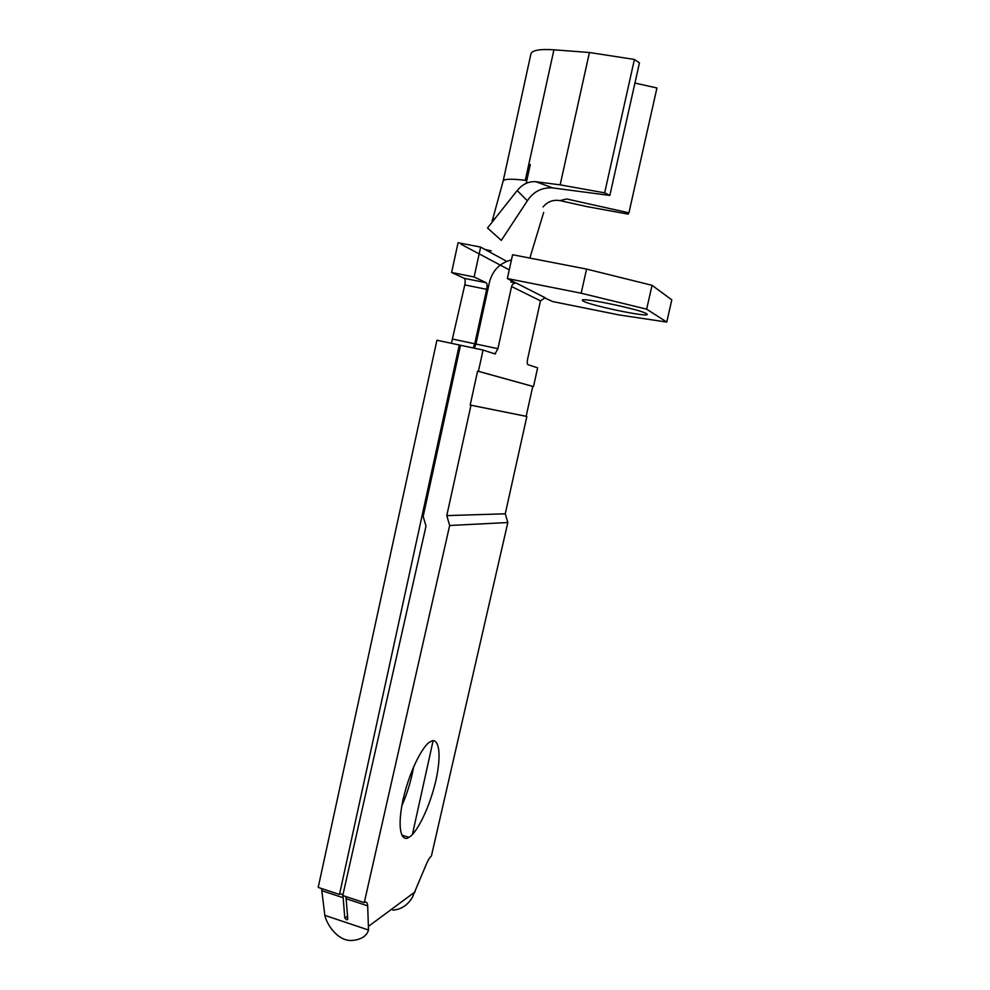 <?xml version="1.0" encoding="UTF-8"?>
<svg xmlns="http://www.w3.org/2000/svg" width="990" height="990" viewBox="0 0 990 990"><rect width="100%" height="100%" fill="white"/><g stroke="black" fill="none" stroke-linecap="round" stroke-linejoin="round"><path stroke-width="1.49" d="M583.234 301.084C590.312 305.526 649.032 317.716 647.2 314.337L646.619 313.756C641.198 309.585 579.818 296.79 582.368 300.341L583.234 301.084M413.684 766.619C411.283 780.219 407.298 793.361 401.742 806.033M430.984 741.461C436.256 737.587 443.223 747.029 435.872 780.677C427.742 814.721 413.944 835.424 409.192 837.095L408.858 837.305C403.623 841.661 395.864 834.273 402.955 799.957C411.023 764.862 425.502 743.156 430.204 741.869L430.984 741.461M526.853 416.468L526.136 416.307L532.769 386.409L533.486 386.57L478.418 371.3L483.071 350.052L460.499 345.25L423.175 516.409L425.997 526.173L342.763 895.529L364.258 902.633L449.67 525.492L507.833 522.534L505.259 513.81L526.853 416.468L470.98 405.232L446.787 515.604L505.259 513.81M533.486 386.57L537.644 367.835L527.905 364.667C527.113 364.06 527.039 362.105 527.67 358.801L540.503 300.836L545.082 297.705L516.446 283.165L510.902 282.063L511.236 280.529M516.446 283.165C513.996 282.942 512.362 284.068 511.57 286.531L497.908 348.69L494.988 353.937L483.071 350.052M507.35 278.549L512.585 254.727L586.563 269.082L581.179 293.213L507.35 278.549L515.085 282.534L510.902 282.063M458.073 242.711L451.613 272.485L474.123 276.977L480.645 247.092L458.073 242.711M517.188 190.55L487.513 227.997L501.324 240.384L527.348 200.784L517.188 190.55C522.423 184.19 528.611 181.232 535.776 181.702L552.89 187.952L609.84 195.426L639.441 62.865L634.417 59.45L589.421 52.507L553.93 49.809C539.352 48.894 531.667 50.329 530.875 54.141L503.192 180.898M480.645 247.092L506.732 261.348M459.298 344.99L436.924 340.226L318.198 887.424L339.496 894.453L459.298 344.99L460.474 345.361M412.434 834.347L433.075 740.879M339.496 894.453L339.842 894.255C341.748 893.376 342.849 894.539 343.159 897.732L344.792 918.052L346.772 919.896L347.787 919.054L345.943 896.581M451.403 343.307L464.78 284.922C465.436 281.383 465.263 279.18 464.273 278.339L486.251 282.744L474.123 276.977M486.251 282.744C487.204 283.573 487.34 285.776 486.672 289.328L464.78 284.922M452.975 339.162L474.755 343.778L486.672 289.328M474.755 343.778L473.208 347.948M346.351 898.796L367.674 905.85L368.528 930.018C366.733 936.119 361.226 939.609 351.995 940.475C338.271 941.391 327.084 925.415 324.831 915.366L321.564 888.525M464.273 278.339L451.613 272.485M509.256 269.849L461.068 244.295M392.857 910.132C401.136 909.525 407.645 905.244 412.397 897.274L426.121 864.74C427.989 860.199 429.747 857.315 431.393 856.065L507.833 522.534M367.674 905.85C367.439 902.645 366.411 901.494 364.592 902.422L364.258 902.633M449.67 525.492L446.787 515.604M474.383 348.195L475.93 344.025L497.908 348.69M511.446 259.912C499.95 262.882 492.624 270.282 489.481 282.113L475.93 344.025M478.418 371.3L477.601 371.126L470.176 405.046L470.98 405.232M586.563 269.082L652.051 285.318L671.802 299.859L666.753 322.072L619.319 314.981L552.692 301.566L544.104 297.644M666.753 322.072L646.656 309.165L581.179 293.213M652.051 285.318L646.656 309.165M530.096 257.276L543.659 212.504M552.89 187.952C542.05 187.209 533.536 191.478 527.348 200.784M553.93 49.809L525.282 180.341C511.1 178.621 503.712 178.905 503.106 181.22L492.488 219.891C491.325 221.661 492.476 220.82 495.94 217.367M560.018 200.624L586.538 206.526L628.155 214.125L628.922 212.825L566.688 198.965L560.018 200.624C553.187 199.497 547.532 201.601 543.052 206.935M609.84 195.426L604.655 192.852L560.167 184.858L535.776 181.702M628.922 212.825L656.939 87.986L634.937 83.061M604.655 192.852L634.417 59.45M560.167 184.858L589.421 52.507M532.769 386.409L477.601 371.126M526.136 416.307L470.176 405.046M540.503 300.836L511.57 286.531M344.792 918.052L347.577 916.121M368.837 926.083L415.181 891.792M324.831 915.366L368.528 930.018M322.035 890.752L343.159 897.732M526.173 183.336L530.306 164.464M346.772 919.896L347.787 919.178M401.804 835.139L408.858 837.305M484.976 249.455L491.151 250.841M492.834 353.232L495.569 353.814"/></g></svg>
